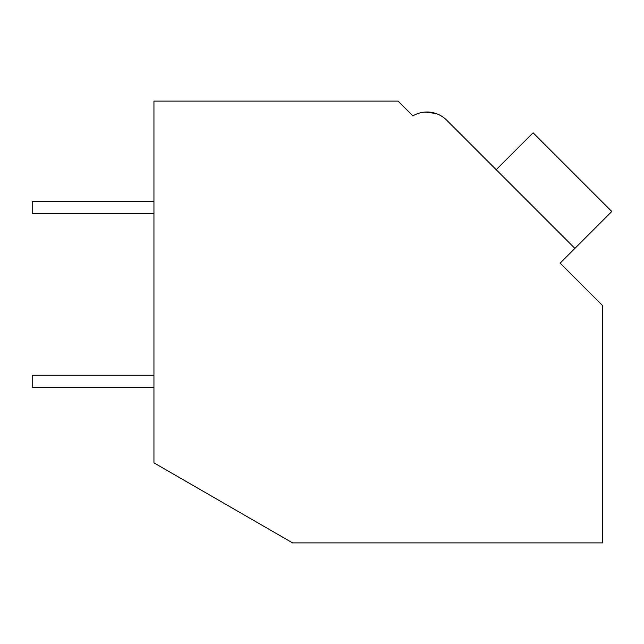 <?xml version="1.0" encoding="UTF-8"?>
<svg xmlns="http://www.w3.org/2000/svg" width="644" height="644" viewBox="0 0 644 644"><rect width="100%" height="100%" fill="white"/><g stroke="black" fill="none" stroke-linecap="round" stroke-linejoin="round"><path stroke-width="0.97" d="M153.948 101.108L398.089 101.108L412.852 115.864A27.829 27.829 0 0 1 446.662 120.162L574.907 248.407L560.143 263.163L602.687 305.707L602.687 542.892L292.585 542.892L153.948 462.851L153.948 101.108M410.099 113.119L412.852 115.864A27.829 27.829 -45 0 1 425.322 112.064L435.972 113.505A27.829 27.829 -45 0 1 446.662 120.162L491.275 164.775L446.662 120.162M435.924 113.489L431.778 112.426M431.456 112.37L424.09 112.161L431.456 112.37M496.194 169.694L533.087 132.793L611.8 211.506L574.907 248.407M153.948 387.43L32.2 387.43L32.2 375.259L153.948 375.259M153.948 213.502L32.2 213.502L32.2 201.322L153.948 201.322"/></g></svg>
